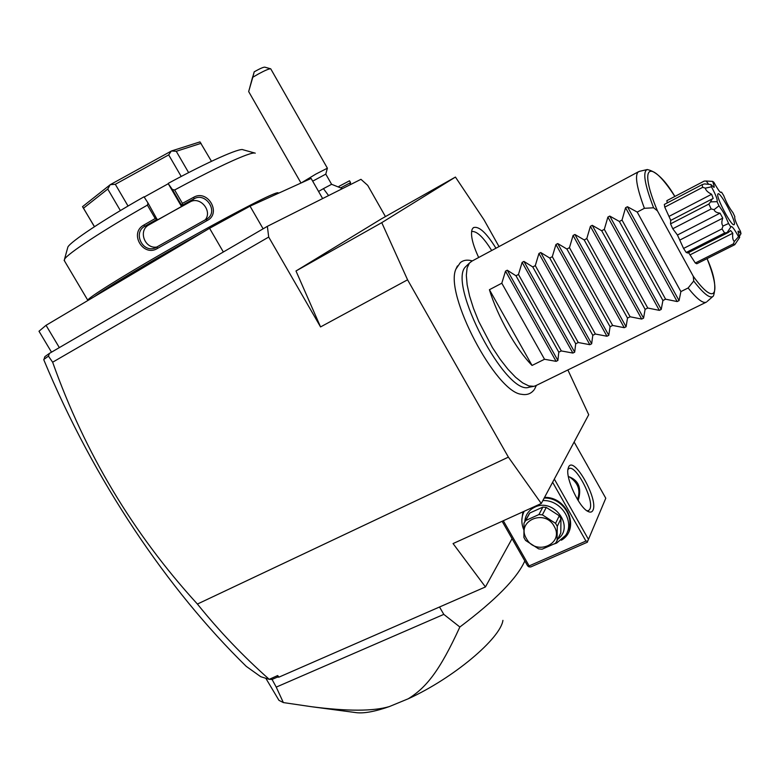 <?xml version="1.0" encoding="UTF-8"?>
<svg xmlns="http://www.w3.org/2000/svg" width="780" height="780" viewBox="0 0 780 780"><rect width="100%" height="100%" fill="white"/><g stroke="black" fill="none" stroke-linecap="round" stroke-linejoin="round"><path stroke-width="1.17" d="M499.015 246.587L483.97 219.745L455.432 177.07L381.761 222.651L407.569 279.805L508.375 457.129L541.281 503.5L588.715 414.706L567.879 369.944M457.441 265.931L455.978 268.993C444.025 293.582 495.934 392.671 521.615 394.3L522.512 394.456M478.676 257.498C472.563 244.325 470.379 234.936 472.124 229.349L473.314 227.692C478.696 225.693 486.242 232.537 495.953 248.225M541.281 503.5L453.063 543.572L485.443 586.94L278.977 677.128L277.329 677.137L272.24 679.361L269.207 679.341L260.695 676.679L246.256 666.374C167.807 589.631 94.136 480.899 43.836 359.902L44.85 356.665L49.423 353.389L267.355 226.336L268.7 237.052L52.64 362.212C84.913 453.102 133.166 533.715 197.408 604.051L508.375 457.129M268.7 237.052L320.551 326.927L295.99 270.982L381.371 218.887L455.432 177.07M407.569 279.805L320.551 326.927M49.423 353.389L48.458 356.138L52.64 362.212M44.626 357.25L44.821 356.733M385.447 216.596L367.712 185.357L360.955 179.322L267.355 226.336M485.443 586.94L512.07 538.649M277.329 677.137L277.66 675.558L269.207 679.341M278.977 677.128L277.66 675.558M197.408 604.051C219.239 631.157 243.165 656.233 269.168 679.283M43.768 359.463L48.458 356.138M265.814 678.278L278.967 700.352L283.345 702.575L276.227 687.112L443.8 614.377L439.52 606.996M272.025 679.351L276.227 687.112M271.694 679.497L270.913 679.351M389.356 706.573C375.277 711.496 364.338 713.534 356.548 712.686L311.395 706.7C347.49 711.36 373.483 711.311 389.356 706.573L408.301 698.753C426.27 687.511 439.608 671.161 459.859 627.003L443.8 614.377M311.395 706.7L283.345 702.575M459.859 627.003C495.476 600.239 517.13 578.224 524.813 560.957M356.548 712.686L355.729 712.569M502.925 620.363C500.526 638.381 453.531 678.161 408.301 698.753M295.99 270.982L381.761 222.651M552.63 482.264L585.926 541.067L587.72 541.164L605.777 498.235L574.129 442.016M588.374 539.243L554.326 479.086M568.6 467.025C573.768 455.257 598.64 499.405 592.966 510.198C592.039 512.226 590.392 512.645 588.013 511.446C579.296 507.653 565.656 478.676 567.986 469.004L568.6 467.025M605.777 498.235L587.72 541.164M587.457 542.168L530.731 566.953L528.938 566.865L527.611 565.841L502.135 521.284M528.938 566.865L529.133 565.909L503.315 520.748M585.926 541.067L529.133 565.909M544.547 497.386C567.752 496.694 580.408 529.298 561.337 540.208M521.879 519.538L522.932 511.836M567.899 469.619L568.844 468.692C575.562 463.759 594.652 500.448 589.875 509.135L588.617 510.598L586.999 510.832M568.347 476.531C578.663 480.08 581.938 488.085 578.165 500.565M577.473 499.434C580.885 490.357 578.175 482.82 569.341 476.843M544.177 498.079C561.697 497.191 575.962 518.057 567.352 531.901M542.851 500.565C560.917 499.629 575.25 521.654 565.597 535.421L556.627 543.075L554.112 544.001M523.75 529.669C521.079 523.234 521.235 517.091 524.218 511.251M524.794 521.752C525.31 515.083 528.606 510.237 534.7 507.214C553.732 497.416 575.104 526.754 557.905 539.009M528.089 515.863L529.786 513.025L542.87 507.098L538.931 514.547L525.7 520.514L523.984 523.156L523.907 537.488L525.583 540.442L538.649 548.876L542.061 549.217L555.331 543.377L556.413 541.885L560.781 532.974L560.957 518.719L557.261 526.334L555.565 523.351L559.289 515.775L560.957 518.719M542.87 507.098L546.263 507.409L559.289 515.775M529.786 513.025L525.7 520.514M546.263 507.409L542.373 514.868L538.931 514.547M542.373 514.868L555.565 523.351M557.261 526.334L557.086 540.745M554.141 526.266C544.635 508.18 515.658 521.332 526.442 538.619C535.753 556.52 564.847 543.787 554.141 526.266M585.566 462.335L587.106 464.958M322.627 198.569L311.123 178.435L250.039 206.154L263.113 228.813M223.343 251.998L209.576 228.296L250.039 206.154M59.338 347.607L46.039 325.319L209.576 228.296M51.509 352.17L39 331.237L46.039 325.319M94.243 296.722C107.114 287.264 156.858 257.673 202.868 232.274M114.26 284.846C129.889 274.804 152.353 261.476 181.643 244.871M87.808 300.456L87.76 300.193C88.198 297.785 119.662 277.933 163.01 253.022C206.31 228.13 252.145 203.56 269.363 195.848C275.584 193.06 278.519 192.143 278.168 193.099M157.336 246.909C145.187 249.844 137.572 230.734 148.844 224.923L181.516 206.495L168.266 183.719L172.38 189.501L174.642 189.989C207.578 172.253 231.358 160.651 245.983 155.181C251.199 153.29 254.29 152.617 255.265 153.163M174.642 189.989L182.413 203.356L193.713 197.243C207.87 189.072 221.754 213.389 207.217 220.506L157.463 248.43C143.247 257.468 128.778 233.152 143.793 225.079L155.22 218.517L147.391 205.13L148.015 203.034L144.027 196.794C103.467 219.784 70.805 241.507 67.889 246.987L64.526 259.233C67.558 253.675 103.077 230.275 147.391 205.13M64.447 260.861L64.526 259.233M67.529 248.313L67.889 246.987M168.295 183.339C208.855 161.382 240.338 147.498 243.077 149.78L254.67 152.997M168.266 183.719L144.203 197.057M204.838 220.252C213.115 211.721 200.431 195.682 189.969 201.981L157.394 219.95L148.015 203.034M181.516 206.495L181.867 205.413L194.093 198.783C205.247 192.036 218.234 210.493 207.928 218.322L155.035 248.001C142.418 253.071 132.746 232.459 144.846 226.258L157.219 219.16L155.22 218.517M172.38 189.501L181.701 205.52M181.867 205.413L182.413 203.356M193.713 197.243L194.093 198.783L189.969 201.981M207.217 220.506L206.144 219.531M157.453 248.43L157.034 247.084M143.793 225.079L144.846 226.258L148.844 224.923M94.497 226.688L82.514 206.671L110.321 184.636L171.454 150.979L199.972 141.892L211.468 161.314M82.778 207.08L83.372 207.987M188.624 172.614L176.261 151.3L201.074 143.325M176.261 151.3L171.454 150.979M171.317 151.047L168.685 154.898L181.204 176.465M128.037 206.037L115.313 184.304L168.685 154.898M115.313 184.304L110.321 184.636M110.185 184.724L107.757 189.053L120.373 210.58M83.577 208.143L107.757 189.053M318.552 191.451L323.437 188.643L328.585 195.575M342.449 188.614L331.607 184.304L323.437 188.643M331.598 184.304L325.796 174.125L312.683 181.174M301.353 182.871L315.851 174.096L327.395 168.197M327.366 168.158L270.728 68.816C269.295 68.611 265.268 70.288 258.638 73.846L252.798 77.249L254.202 71.819C259.857 68.63 263.386 67.08 264.781 67.158L270.582 68.776M301.002 183.027L248.664 91.572L254.202 71.819M248.664 91.572L252.798 77.249M249.844 87.282L252.701 76.733L249.844 87.282M341.123 187.629L350.571 182.647L349.957 184.841M338.978 186.361L349.518 180.784L350.561 182.618M533.637 386.392L529.035 387.231C506.24 396.523 446.706 282.867 465.816 266.546L467.103 265.317M472.017 261.066L469.394 263.094L467.093 268.018L466.323 275.33L467.142 284.758L469.56 295.932L473.489 308.373L478.774 321.535L492.414 347.578L500.136 359.248L507.985 369.301L515.609 377.286L522.668 382.892L528.859 385.934L533.949 386.334L536.065 385.534L705.968 302.318M639.366 171.376L637.835 172.273C634.832 176.387 637.026 188.389 644.407 208.309L653.591 207.782C644.65 184.47 642.515 171.727 647.185 169.553L647.341 169.514M489.421 289.712L532.058 365.45C516.058 349.245 497.269 315.929 489.421 289.712L501.803 283.208L505.508 271.148L507.263 270.221L515.97 275.769L518.466 274.462L522.142 262.363L523.926 261.417L532.769 266.945L535.294 265.619L538.951 253.481L540.745 252.535L549.744 258.034L552.289 256.688L555.935 244.511L557.739 243.555L566.885 249.025L569.458 247.669L573.076 235.453L574.909 234.487L584.2 239.928L586.804 238.563L590.401 226.307L592.244 225.322L601.692 230.743L604.325 229.359L607.893 217.064L609.765 216.07L619.369 221.461L622.021 220.067L625.57 207.724L627.451 206.729L637.221 212.082L680.881 291.584L688.116 287.995L693.712 281.024L693.264 276.266L657.433 210.853L653.591 207.782M688.116 287.995C697.135 299.227 703.277 303.907 706.543 302.035M637.221 212.082L644.407 208.309M680.881 291.584L679.058 300.622L677.157 301.558L665.584 299.179L622.021 220.067M609.765 216.07L661.225 309.426L662.912 300.505L665.584 299.179M661.225 309.426L659.344 310.362L647.761 308.022L604.325 229.359M592.244 225.322L643.568 318.152L645.118 309.338L647.761 308.022M643.568 318.152L641.706 319.069L630.123 316.777L586.804 238.563M574.909 234.487L626.087 326.781L627.5 318.074L630.123 316.777M626.087 326.781L624.244 327.697L612.661 325.445L569.458 247.669M557.739 243.555L608.78 335.332L610.067 326.732L612.661 325.445M608.78 335.332L606.957 336.238L595.374 334.025L552.289 256.688M540.745 252.535L591.649 343.795L592.8 335.302L595.374 334.025M591.649 343.795L589.846 344.692L578.253 342.517L535.294 265.619M523.926 261.417L574.684 352.18L575.708 343.785L578.253 342.517M574.684 352.18L572.89 353.057L561.308 350.932L518.466 274.462M507.263 270.221L557.885 360.477L558.792 352.18L561.308 350.932M557.885 360.477L556.111 361.354L544.528 359.258L501.803 283.208M532.058 365.45L544.528 359.258M662.912 300.505L619.369 221.461M645.118 309.338L601.692 230.743M627.5 318.074L584.2 239.928M610.067 326.732L566.885 249.025M592.8 335.302L549.744 258.034M575.708 343.785L532.769 266.945M558.792 352.18L515.97 275.769M708.767 184.382L706.144 181.018L704.155 181.106L666.871 200.645L667.251 202.907M702.673 187.327L664.755 207.139L664.336 204.428L702.127 184.645L702.673 187.327L705.383 188.146L711.448 186.82C715.933 195.078 717.795 200.021 717.034 201.649L718.975 205.813C724.454 213.759 724.142 213.184 728.578 223.509L730.801 227.009C731.504 225.264 734.077 228.501 738.533 236.72L739.684 237.451L738.056 231.543C737.899 230.588 738.875 231.29 741 233.649L740.444 231.29C736.057 223.197 734.194 218.322 734.838 216.665L732.956 212.647C729.398 208.094 726.317 202.41 723.723 195.614L721.568 192.192L720.934 192.27C720.359 193.021 718 189.686 713.856 182.276L712.647 181.399C714.246 186.079 714.607 188.019 713.729 187.229L710.96 184.538L711.448 186.82M664.755 207.139L670.78 220.379M670.673 220.438L670.556 223.87L672.76 228.735L677.44 235.014L683.553 248.44L686.205 252.466L687.745 253.012L728.013 232.625M688.555 252.603L695.312 263.006L696.784 263.767L734.76 244.705L739.684 237.451M734.76 244.705L733.405 243.877L695.312 263.006M738.533 236.72L734.341 241.459L733.405 243.877M734.341 241.459C732.849 240.269 732.332 237.53 732.791 233.239L690.378 254.68M732.791 233.239L730.606 230.509L728.306 232.479L727.145 232.518L730.801 227.009M686.205 252.466L724.62 233.005L727.145 232.518M724.62 233.005L722.007 228.901L683.553 248.44M728.578 223.509L723.011 226.024L722.007 228.901M723.011 226.024C721.558 224.367 721.471 221.734 722.758 218.137L680.121 239.918M722.758 218.137L720.057 213.155L677.44 235.014M720.057 213.155C716.596 212.774 714.607 211.595 714.109 209.635L718.975 205.813M672.76 228.735L711.165 208.952L714.109 209.635M711.165 208.952L708.883 204.058L670.556 223.87M717.034 201.649L710.502 201.893L708.883 204.058M710.502 201.893L712.198 198.929L713.193 198.451L711.623 194.269L669.347 216.226M711.623 194.269C707.752 192.28 705.666 190.232 705.383 188.146M710.96 184.538L704.506 183.914L702.127 184.645M706.144 181.018L712.647 181.399M720.652 192.182L721.568 192.192M717.863 194.103L717.815 194.21C716.059 197.184 730.792 225.313 733.843 224.796L734.331 224.464C736.261 221.072 719.297 189.793 717.863 194.103M741 233.649L739.333 236.428M491.683 250.516C483.424 237.188 476.726 230.841 471.588 231.504M693.264 276.266C715.367 307.037 721.549 294.665 707.05 258.619C714.373 274.765 716.479 287.235 713.417 295.99C710.483 299.218 703.921 294.226 693.712 281.024M657.433 210.853C637.66 163.644 650.452 158.399 674.856 196.463M627.451 206.729L679.058 300.622M625.57 207.724L677.157 301.558M607.893 217.064L659.344 310.362M590.401 226.307L641.706 319.069M573.076 235.453L624.244 327.697M555.935 244.511L606.957 336.238M538.951 253.481L589.846 344.692M522.142 262.363L572.89 353.057M505.508 271.148L556.111 361.354M529.24 513.747L525.145 521.245M87.76 300.193L64.106 260.276M155.844 247.679L155.035 248.001M207.928 218.322L206.612 219.268M94.419 226.736L83.187 207.675M325.786 174.096L327.356 168.266M455.978 268.993L460.307 262.645C463.408 260.091 467.415 259.506 472.329 260.9M536.357 385.388L534.641 389.025M534.134 389.776C531.014 393.783 526.841 395.284 521.615 394.3M465.816 266.546L469.394 263.094M471.12 261.553L638.332 171.814M674.895 196.443C665.272 180.151 656.029 171.181 647.185 169.553L639.161 171.424M712.627 296.683L707.236 301.392M670.556 220.496L712.198 198.929"/></g></svg>
